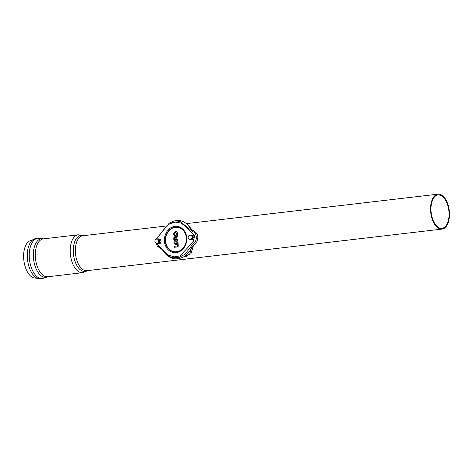 <?xml version="1.0" encoding="UTF-8"?>
<svg xmlns="http://www.w3.org/2000/svg" width="473" height="473" viewBox="0 0 473 473"><rect width="100%" height="100%" fill="white"/><g stroke="black" fill="none" stroke-linecap="round" stroke-linejoin="round"><path stroke-width="0.71" d="M40.548 278.828A20.274 10.713 83.3 0 1 27.333 257.294A20.274 10.713 83.3 0 1 35.83 238.552L28.865 241.325A19.151 10.122 83.3 0 0 23.65 257.874A19.151 10.122 83.3 0 0 33.128 277.74L40.548 278.828L42.505 278.597A20.274 10.713 83.3 0 0 42.523 278.597L48.447 276.504M439.222 194.947A16.809 8.881 83.3 0 0 438.057 194.935A16.809 8.881 83.3 0 0 431.187 212.667A16.809 8.881 83.3 0 0 441.965 228.323A16.809 8.881 83.3 0 0 448.942 211.691A16.809 8.881 83.3 0 0 439.222 194.947M183.157 257.135L190.921 253.776L193.623 244.908M192.606 230.428L187.326 224.303M187.952 224.917L189.484 226.721M191.476 247.722L189.791 253.871L185.499 256.975L183.382 257.016M439.186 194.178A17.578 9.289 -96.7 0 1 449.35 211.697A17.578 9.289 -96.7 0 1 442.054 229.092A17.578 9.289 -96.7 0 1 430.785 212.714A17.578 9.289 -96.7 0 1 437.963 194.172A17.578 9.289 -96.7 0 1 439.186 194.178M159.324 247.072L158.514 246.368M155.783 242.945L157.403 246.238L162.02 249.312L165.254 253.599L171.433 257.513L178.581 257.696L185.168 254.131L193.226 243.577C197.625 241.183 197.206 232.887 192.659 231.563L180.012 221.429L169.151 223.238L155.995 239.32M159.502 247.598A1.206 0.639 -68.8 0 1 159.413 246.468L156.61 243.707M156.681 239.013L164.628 228.424L169.393 224.025L175.152 222.127L180.988 223.025L185.966 226.608L194.616 235.418L193.256 241.845L179.941 255.899L174.034 256.88L168.376 255.048L159.413 246.468M162.316 249.649L157.403 246.238M169.151 223.238L169.872 222.789C176.435 219.182 182.401 219.833 187.769 224.728C189.49 227.43 191.512 229.535 193.841 231.043C197.661 233.012 198.719 236.482 197.016 241.455L191.358 247.976C189.643 251.878 187.001 254.882 183.429 256.987C176.819 260.185 170.96 259.263 165.84 254.22L165.254 253.599M175.761 235.394A1.389 1.171 97.3 0 1 174.537 233.863A1.389 1.171 97.3 0 1 175.986 232.657C177.026 233.798 176.943 234.714 175.743 235.394L175.631 235.4M177.464 239.019L176.187 239.167L176.133 237.954A1.378 1.159 -82.7 0 0 176.127 237.866L177.044 237.109A1.703 1.431 -82.7 0 0 177.694 235.56L177.647 234.608A2.412 2.034 -82.7 0 0 175.802 231.604C173.183 232.935 172.982 234.519 175.193 236.37A2.412 2.034 -82.7 0 0 175.808 236.411A2.412 2.034 -82.7 0 0 176.671 236.074M177.694 235.56L176.778 235.625L176.772 236.003L176.949 234.561L177.647 234.608M174.513 246.244A0.514 0.432 -82.7 0 0 174.608 247.255L177.452 246.953A0.946 0.798 -82.7 0 0 178.215 245.925L178.067 242.188L177.204 242.259A1.389 1.171 97.3 0 1 175.962 243.701A1.389 1.171 97.3 0 1 174.868 242.17A1.389 1.171 97.3 0 1 177.198 242.123M177.375 242.093L177.257 244.139M178.067 242.188A2.412 2.034 -82.7 0 0 176.92 240.107L174.969 240.278C173.443 242.07 173.626 243.53 175.524 244.677A2.412 2.034 -82.7 0 0 177.215 244.21M177.34 245.777L177.233 244.103M176.464 236.364L175.708 236.991M176.127 237.866L175.388 237.535M174.058 239.864L173.887 239.953A0.514 0.432 -82.7 0 0 174.342 240.408L174.058 239.864L175.264 239.279L174.708 239.344L174.667 238.126A0.355 0.296 97.3 0 1 175.258 238.008M174.342 240.408L174.886 240.343M176.92 240.107L177.552 240.036L177.505 239.013A0.514 0.432 -82.7 0 1 177.546 239.013A0.514 0.514 0 0 0 177.481 239.019L175.524 239.693L175.306 239.273M175.684 236.973A1.378 1.159 -82.7 0 0 173.804 238.173M177.552 240.036A0.514 0.432 -82.7 0 0 177.546 239.013M174.608 247.255L174.572 246.238A0.514 0.514 0 0 0 174.484 247.243M177.174 245.96L174.572 246.238L177.192 245.954L176.973 246.427A0.674 0.568 -82.7 0 0 177.517 245.7L177.523 245.936A0.432 0.367 97.3 0 1 177.174 246.409L176.973 246.427M160.128 243.69L156.681 243.82L160.128 243.69L161.187 241.159L159.904 238.906L156.457 239.042M156.705 243.299L157.379 243.382A2.117 1.786 -82.7 0 0 157.746 243.388A2.117 1.786 -82.7 0 0 159.436 241.289A2.117 1.786 -82.7 0 0 157.917 239.178L157.249 239.096A2.117 2.117 0 0 0 154.872 240.928A2.117 2.117 0 0 0 156.705 243.299A2.117 1.786 -82.7 0 0 157.077 243.299A2.117 1.786 -82.7 0 0 158.762 241.206A2.117 1.786 -82.7 0 0 157.249 239.096M159.029 243.548L160.087 241.017L158.804 238.764M161.187 241.159L160.087 241.017M193.427 239.787L189.98 239.923L193.427 239.787L194.486 237.263L193.203 235.01L189.756 235.14M190.01 239.397L190.678 239.486A2.117 1.786 -82.7 0 0 191.045 239.486A2.117 1.786 -82.7 0 0 192.736 237.393A2.117 1.786 -82.7 0 0 191.216 235.282L190.548 235.193A2.117 2.117 0 0 0 188.177 237.026A2.117 2.117 0 0 0 190.01 239.397A2.117 1.786 -82.7 0 0 190.377 239.397A2.117 1.786 -82.7 0 0 192.068 237.304A2.117 1.786 -82.7 0 0 190.548 235.193M192.328 239.645L193.386 237.121L192.103 234.868M194.486 237.263L193.386 237.121M165.757 226.053L82.751 235.773A17.578 9.289 83.3 0 0 75.378 252.026A17.578 9.289 83.3 0 0 86.837 270.692L442.054 229.092M83.437 235.69A18.175 9.608 83.3 0 0 73.321 252.186A18.175 9.608 83.3 0 0 87.529 270.609M83.544 235.678L78.234 234.797A19.074 10.081 83.3 0 0 70.235 252.428A19.074 10.081 83.3 0 0 82.669 272.685L87.635 270.597M44.054 238.983L37.805 238.321A20.274 10.713 83.3 0 0 37.787 238.321A20.274 10.713 83.3 0 0 29.291 257.07A20.274 10.713 83.3 0 0 42.505 278.597M43.605 238.853A19.464 10.282 83.3 0 0 33.364 256.697A19.464 10.282 83.3 0 0 48.045 276.74M78.234 234.797L43.333 238.883A19.074 10.081 83.3 0 0 35.333 256.52A19.074 10.081 83.3 0 0 47.767 276.77L82.669 272.685M176.553 251.772A12.31 10.365 97.3 0 1 166.697 234.49A12.31 10.365 97.3 0 1 184.677 232.385A12.31 10.365 97.3 0 1 176.553 251.772M176.464 251.991A12.546 10.56 97.3 0 1 165.627 236.908A12.546 10.56 97.3 0 1 181.555 228.684C183.648 230.174 185.097 232.314 185.913 235.099L186.126 242.022C184.99 246.729 182.489 249.88 178.634 251.465A12.546 10.56 97.3 0 1 176.464 251.991M176.21 252.647A13.244 11.145 97.3 0 1 165.603 234.058A13.244 11.145 97.3 0 1 184.949 231.788A13.244 11.145 97.3 0 1 176.21 252.647M160.164 248.313L159.36 247.545M177.192 245.954L177.517 245.7M176.571 236.275L177.044 237.109M173.804 238.232L174.667 238.126M176.133 237.954L175.264 238.061M177.452 246.953L177.174 246.409M178.215 245.925L177.523 245.936M35.83 238.552L37.787 238.321M186.522 223.617L437.963 194.172M175.962 243.701L177.139 242.235L176.317 240.958M175.613 237.026L176.76 235.785M174.212 240.402A0.514 0.514 0 0 1 173.822 239.923L173.745 238.203L175.034 236.719M175.04 237.748L175.264 239.32"/></g></svg>
